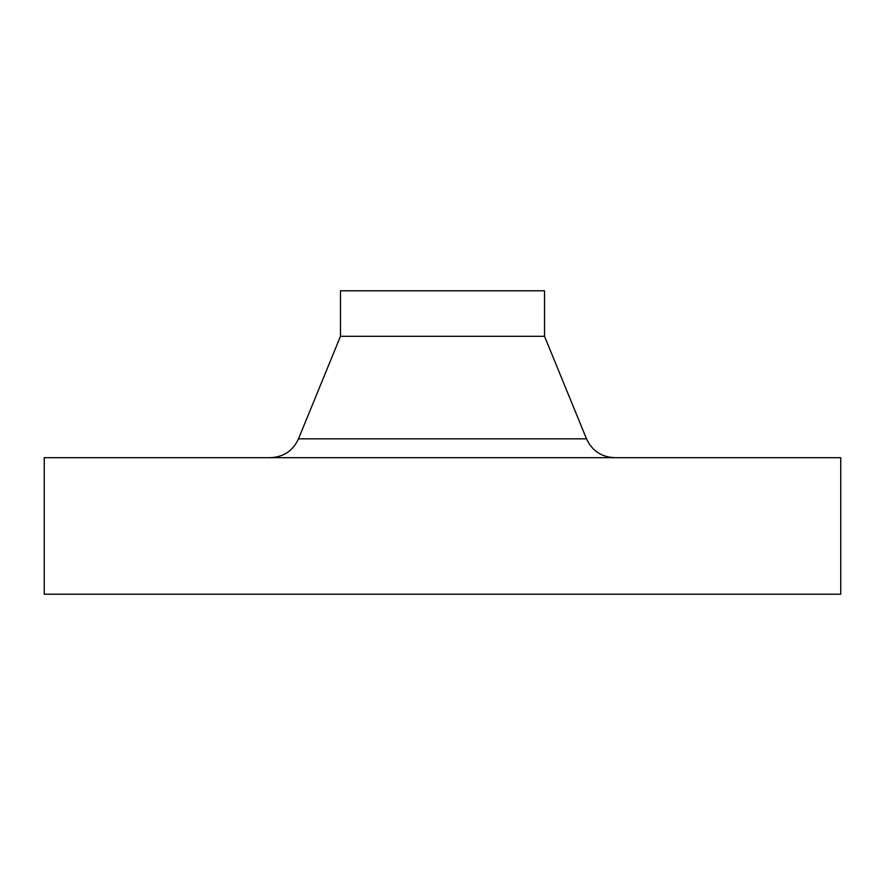 <?xml version="1.0" encoding="UTF-8"?>
<svg xmlns="http://www.w3.org/2000/svg" width="885" height="885" viewBox="0 0 885 885"><rect width="100%" height="100%" fill="white"/><g stroke="black" fill="none" stroke-linecap="round" stroke-linejoin="round"><path stroke-width="1.33" d="M442.5 594.211L840.75 594.211L840.75 457.667L44.25 457.667L44.25 594.211L442.5 594.211M544.529 336.3L544.529 290.789L340.471 290.789L340.471 336.3L544.529 336.3L586.501 438.827C592.054 450.786 601.413 457.069 614.577 457.667M340.471 336.3L298.499 438.827L586.501 438.827M298.499 438.827C292.946 450.786 283.587 457.069 270.423 457.667"/></g></svg>
